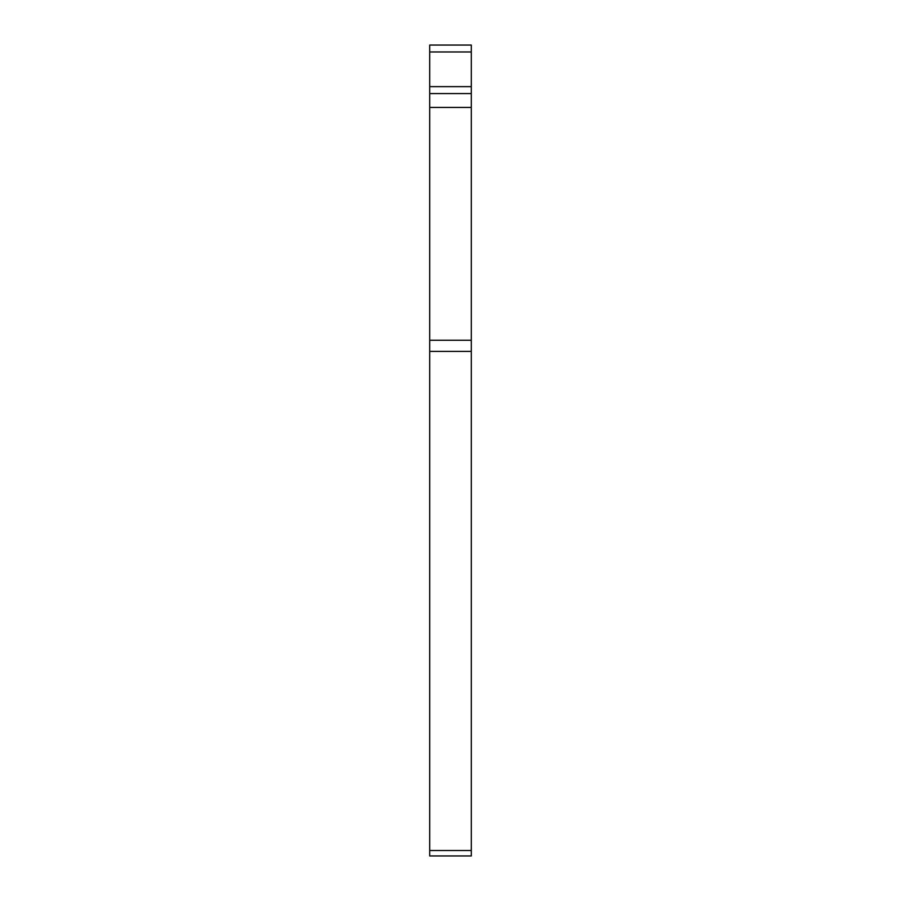 <?xml version="1.0" encoding="UTF-8"?>
<svg xmlns="http://www.w3.org/2000/svg" width="901" height="901" viewBox="0 0 901 901"><rect width="100%" height="100%" fill="white"/><g stroke="black" fill="none" stroke-linecap="round" stroke-linejoin="round"><path stroke-width="1.35" d="M429.709 855.95L471.291 855.95L471.291 351.39L429.709 351.39L429.709 855.95M429.709 351.39L429.709 340.263L471.291 340.263L471.291 351.39M471.291 340.263L471.291 107.422L429.709 107.422L429.709 340.263M429.709 107.422L429.709 93.569L471.291 93.569L471.291 107.422M471.291 93.569L471.291 51.976L429.709 51.976L429.709 86.631L471.291 86.631M429.709 93.569L429.709 86.631M471.291 51.976L471.291 45.05L429.709 45.05L429.709 51.976M429.709 850.488L471.291 850.488"/></g></svg>
